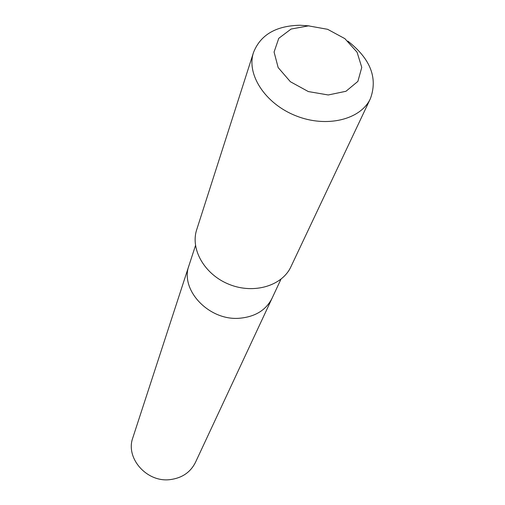 <?xml version="1.0" encoding="UTF-8"?>
<svg xmlns="http://www.w3.org/2000/svg" width="505" height="505" viewBox="0 0 505 505"><rect width="100%" height="100%" fill="white"/><g stroke="black" fill="none" stroke-linecap="round" stroke-linejoin="round"><path stroke-width="0.76" d="M280.932 279.265L272.088 298.215C266.053 310.095 255.284 316.761 239.793 318.219C209.12 321.161 179.603 289.826 189.009 265.428L132.84 437.74C125.171 458.079 146.822 482.761 170.198 479.605C182.027 478.046 190.442 472.327 195.429 462.441L272.088 298.215C266.053 310.095 255.284 316.761 239.793 318.219C209.12 321.161 179.603 289.826 189.009 265.428L195.486 245.544M309.237 25.888L300.052 25.25C276.02 25.749 260.511 34.813 253.516 52.444L196.716 229.642C190.088 249.495 204.853 274.922 229.485 284.504C254.028 294.327 282.175 285.836 290.893 266.81L370.424 98.582C377.955 77.928 370.436 58.776 347.857 41.126M253.516 52.444C246.124 74.374 265.27 103.866 296.044 115.86C326.716 128.112 360.848 119.647 370.424 98.582M308.492 25.875L291.095 29.037L278.773 38.311L274.076 52.034L278.154 67.563L290.388 81.734L308.334 91.569L328.25 94.972L345.963 91.279L357.887 81.381L361.769 67.405L357.073 52.192L344.89 38.658L327.619 29.309L308.492 25.875"/></g></svg>
